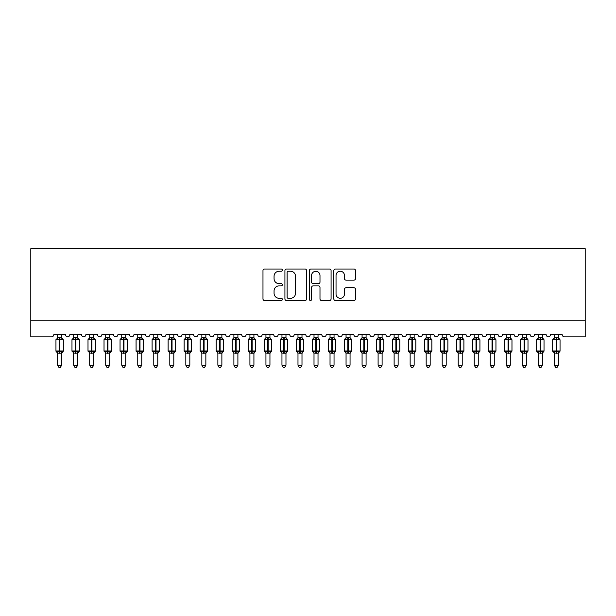 <?xml version="1.0" encoding="UTF-8"?>
<svg xmlns="http://www.w3.org/2000/svg" width="616" height="616" viewBox="0 0 616 616"><rect width="100%" height="100%" fill="white"/><g stroke="black" fill="none" stroke-linecap="round" stroke-linejoin="round"><path stroke-width="0.92" d="M282.367 270.139A1.101 1.101 0 0 0 281.266 269.038L264.549 269.038A1.571 1.571 0 0 0 262.978 270.609L262.978 298.922A1.571 1.571 0 0 0 264.549 300.493L281.266 300.493A1.101 1.101 0 0 0 282.367 299.391A1.101 1.101 0 0 0 281.266 298.29L279.102 298.29A5.036 5.036 0 0 1 274.066 293.262L274.066 290.898A5.036 5.036 0 0 1 279.102 285.87L281.266 285.87A1.101 1.101 0 0 0 282.367 284.769A1.101 1.101 0 0 0 281.266 283.668L279.102 283.668A5.036 5.036 0 0 1 274.066 278.632L274.066 276.276A5.036 5.036 0 0 1 279.102 271.24L281.266 271.24A1.101 1.101 0 0 0 282.367 270.139M353.961 280.126A1.571 1.571 0 0 0 355.54 278.555L355.54 270.609A1.571 1.571 0 0 0 353.961 269.038L335.404 269.038A1.571 1.571 0 0 0 333.834 270.609L333.834 298.922A1.571 1.571 0 0 0 335.404 300.493L353.961 300.493A1.571 1.571 0 0 0 355.54 298.922L355.54 289.327A1.571 1.571 0 0 0 353.961 287.757L346.023 287.757A1.571 1.571 0 0 0 344.452 289.327L344.452 294.086A4.204 4.204 0 0 1 340.24 298.29A4.204 4.204 0 0 1 336.036 294.086L336.036 275.444A4.204 4.204 0 0 1 340.24 271.24A4.204 4.204 0 0 1 344.452 275.444L344.452 278.555A1.571 1.571 0 0 0 346.023 280.126L353.961 280.126M585.2 320.82L585.2 248.718L30.8 248.718L30.8 336.844L51.467 336.844A2.402 2.402 0 0 0 53.877 334.442L65.412 334.442A2.402 2.402 0 0 0 67.652 336.837A2.402 2.402 0 0 0 69.893 334.442L81.435 334.442A2.402 2.402 0 0 0 83.676 336.837A2.402 2.402 0 0 0 85.917 334.442L97.459 334.442A2.402 2.402 0 0 0 99.7 336.837A2.402 2.402 0 0 0 101.94 334.442L113.483 334.442A2.402 2.402 0 0 0 115.723 336.837A2.402 2.402 0 0 0 117.964 334.442L129.499 334.442A2.402 2.402 0 0 0 131.747 336.837A2.402 2.402 0 0 0 133.988 334.442L145.522 334.442A2.402 2.402 0 0 0 147.771 336.837A2.402 2.402 0 0 0 150.011 334.442L161.546 334.442A2.402 2.402 0 0 0 163.794 336.837A2.402 2.402 0 0 0 166.035 334.442L177.57 334.442A2.402 2.402 0 0 0 179.818 336.837A2.402 2.402 0 0 0 182.059 334.442L193.593 334.442A2.402 2.402 0 0 0 195.842 336.837A2.402 2.402 0 0 0 198.083 334.442L209.617 334.442A2.402 2.402 0 0 0 211.858 336.837A2.402 2.402 0 0 0 214.106 334.442L225.641 334.442A2.402 2.402 0 0 0 227.881 336.837A2.402 2.402 0 0 0 230.13 334.442L241.665 334.442A2.402 2.402 0 0 0 243.905 336.837A2.402 2.402 0 0 0 246.154 334.442L257.688 334.442A2.402 2.402 0 0 0 259.929 336.837A2.402 2.402 0 0 0 262.177 334.442L273.712 334.442A2.402 2.402 0 0 0 275.953 336.837A2.402 2.402 0 0 0 278.193 334.442L289.736 334.442A2.402 2.402 0 0 0 291.976 336.837A2.402 2.402 0 0 0 294.217 334.442L305.759 334.442A2.402 2.402 0 0 0 308 336.837A2.402 2.402 0 0 0 310.241 334.442L321.783 334.442A2.402 2.402 0 0 0 324.024 336.837A2.402 2.402 0 0 0 326.264 334.442L337.807 334.442A2.402 2.402 0 0 0 340.047 336.837A2.402 2.402 0 0 0 342.288 334.442L353.823 334.442A2.402 2.402 0 0 0 356.071 336.837A2.402 2.402 0 0 0 358.312 334.442L369.846 334.442A2.402 2.402 0 0 0 372.095 336.837A2.402 2.402 0 0 0 374.335 334.442L385.87 334.442A2.402 2.402 0 0 0 388.119 336.837A2.402 2.402 0 0 0 390.359 334.442L401.894 334.442A2.402 2.402 0 0 0 404.142 336.837A2.402 2.402 0 0 0 406.383 334.442L417.918 334.442A2.402 2.402 0 0 0 420.158 336.837A2.402 2.402 0 0 0 422.407 334.442L433.941 334.442A2.402 2.402 0 0 0 436.182 336.837A2.402 2.402 0 0 0 438.43 334.442L449.965 334.442A2.402 2.402 0 0 0 452.206 336.837A2.402 2.402 0 0 0 454.454 334.442L465.989 334.442A2.402 2.402 0 0 0 468.229 336.837A2.402 2.402 0 0 0 470.478 334.442L482.012 334.442A2.402 2.402 0 0 0 484.253 336.837A2.402 2.402 0 0 0 486.501 334.442L498.036 334.442A2.402 2.402 0 0 0 500.277 336.837A2.402 2.402 0 0 0 502.517 334.442L514.06 334.442A2.402 2.402 0 0 0 516.3 336.837A2.402 2.402 0 0 0 518.541 334.442L530.083 334.442A2.402 2.402 0 0 0 532.324 336.837A2.402 2.402 0 0 0 534.565 334.442L546.107 334.442A2.402 2.402 0 0 0 548.348 336.837A2.402 2.402 0 0 0 550.588 334.442L562.123 334.442A2.402 2.402 0 0 0 564.533 336.844L585.2 336.844L585.2 320.82L30.8 320.82M306.622 270.609A1.571 1.571 0 0 0 305.051 269.038L286.494 269.038A1.571 1.571 0 0 0 284.923 270.609L284.923 298.922A1.571 1.571 0 0 0 286.494 300.493L305.051 300.493A1.571 1.571 0 0 0 306.622 298.922L306.622 270.609M310.949 269.038L329.506 269.038A1.571 1.571 0 0 1 331.077 270.609L331.077 298.922A1.571 1.571 0 0 1 329.506 300.493L321.567 300.493A1.571 1.571 0 0 1 319.989 298.922L319.989 287.441A1.571 1.571 0 0 0 318.418 285.87L313.151 285.87A1.571 1.571 0 0 0 311.58 287.441L311.58 299.391A1.101 1.101 0 0 1 310.479 300.493A1.101 1.101 0 0 1 309.378 299.391L309.378 270.609A1.571 1.571 0 0 1 310.949 269.038M288.219 271.24A1.101 1.101 0 0 0 287.118 272.341L287.118 297.189A1.101 1.101 0 0 0 288.219 298.29L290.506 298.29A5.036 5.036 0 0 0 295.534 293.262L295.534 276.276A5.036 5.036 0 0 0 290.506 271.24L288.219 271.24M319.989 275.529A4.204 4.204 0 0 0 315.785 271.317A4.204 4.204 0 0 0 311.58 275.529L311.58 282.09A1.571 1.571 0 0 0 313.151 283.668L318.418 283.668A1.571 1.571 0 0 0 319.989 282.09L319.989 275.529M61.646 334.442L61.646 337.622A1.763 1.679 180 0 0 62.57 339.093L62.224 339.608L59.883 339.046L57.057 339.608L56.479 339.016A0.801 0.801 0 0 0 55.956 339.762L55.956 350.981A0.801 0.801 0 0 0 56.479 351.736L57.057 351.135L59.398 351.705L62.224 351.135L62.57 351.651A1.763 1.679 -0 0 0 61.646 353.13L57.642 353.13A1.763 1.679 -0 0 0 56.711 351.651L56.711 351.651M57.642 334.442L57.634 337.699L59.398 337.46L59.398 350.981L63.325 350.981L63.325 339.762L55.956 339.762L55.956 350.981L59.398 350.981L59.398 353.284M61.646 353.122L61.646 365.203L57.642 365.203L57.642 353.122M59.398 337.46L61.646 337.614M57.573 337.838L56.711 339.093A1.763 1.679 180 0 0 57.642 337.614L57.642 337.614M57.057 339.608L57.634 337.699M61.9 338.708L62.224 339.608M57.057 351.135L57.634 353.053M62.224 351.135L61.646 353.053M61.646 365.203L60.445 367.282L58.843 367.282L57.642 365.203M61.646 353.392L63.325 350.981A0.801 0.801 0 0 1 63.286 351.243M77.67 334.442L77.67 337.614A1.763 1.679 180 0 0 78.594 339.093L78.247 339.608L75.907 339.046L73.081 339.608L72.503 339.016A0.801 0.801 0 0 0 71.98 339.762L71.98 350.981A0.801 0.801 0 0 0 72.503 351.736L71.98 350.981L79.349 350.981L79.349 339.762L78.825 339.016A0.801 0.801 0 0 1 79.056 339.147M77.67 353.392L79.349 350.981A0.801 0.801 0 0 1 79.302 351.243M73.658 353.13L73.658 353.13A1.763 1.679 -0 0 0 72.734 351.651L73.081 351.135L75.422 351.705L78.247 351.135L78.594 351.651A1.763 1.679 -0 0 0 77.67 353.13L73.658 353.053L73.658 365.203L77.67 365.203L77.67 353.122M93.694 334.442L93.694 337.614A1.763 1.679 180 0 0 94.618 339.093L94.271 339.608L91.93 339.046L89.104 339.608L88.527 339.016A0.801 0.801 0 0 0 88.003 339.762L88.003 350.981A0.801 0.801 0 0 0 88.527 351.736L88.003 350.981L95.372 350.981A0.801 0.801 0 0 1 95.326 351.243M89.682 353.13L89.682 353.13A1.763 1.679 -0 0 0 88.758 351.651L89.104 351.135L91.445 351.705L94.271 351.135L94.618 351.651A1.763 1.679 -0 0 0 93.694 353.13L89.682 353.053L89.682 365.203L93.694 365.203L93.694 353.122M109.717 334.442L109.717 337.614A1.763 1.679 180 0 0 110.641 339.093L110.295 339.608L107.954 339.046L105.128 339.608L104.551 339.016A0.801 0.801 0 0 0 104.027 339.762L104.027 350.981A0.801 0.801 0 0 0 104.551 351.736L104.027 350.981L111.396 350.981A0.801 0.801 0 0 1 111.35 351.243M105.706 353.13L105.706 353.13A1.763 1.679 -0 0 0 104.782 351.651L105.128 351.135L107.469 351.705L110.295 351.135L110.641 351.651A1.763 1.679 -0 0 0 109.717 353.13L105.706 353.053L105.706 365.203L109.717 365.203L109.717 353.122M125.733 334.442L125.733 337.614A1.763 1.679 180 0 0 126.665 339.093L126.319 339.608L123.978 339.046L121.152 339.608L120.574 339.016A0.801 0.801 0 0 0 120.051 339.762L120.051 350.981A0.801 0.801 0 0 0 120.574 351.736L120.051 350.981L127.42 350.981A0.801 0.801 0 0 1 127.373 351.243M121.729 353.13L121.729 353.13A1.763 1.679 -0 0 0 120.805 351.651L121.152 351.135L123.493 351.705L126.319 351.135L126.665 351.651A1.763 1.679 -0 0 0 125.733 353.13L121.729 353.053L121.729 365.203L125.733 365.203L125.733 353.122M73.658 353.392L72.734 351.651M73.658 334.442L73.658 337.699L77.67 337.622M75.422 337.46L75.422 339.762L71.98 339.762L72.734 339.093A1.763 1.679 180 0 0 73.658 337.614L73.658 337.614M73.081 339.608L73.658 337.699M77.924 338.708L78.247 339.608M73.081 351.135L73.658 353.053M78.247 351.135L77.67 353.053M77.67 365.203L76.469 367.282L74.867 367.282L73.658 365.203M89.682 353.392L88.758 351.651M93.694 353.392L95.372 350.981L95.372 339.762L88.003 339.762L88.758 339.093A1.763 1.679 180 0 0 89.682 337.614L93.694 337.622M89.682 334.442L89.682 337.614M89.104 339.608L89.682 337.699M93.94 338.708L94.271 339.608M89.104 351.135L89.682 353.053M94.271 351.135L93.694 353.053M93.694 365.203L92.485 367.282L90.891 367.282L89.682 365.203M105.706 353.392L104.782 351.651M109.717 353.392L111.396 350.981L111.396 339.762L104.027 339.762L104.782 339.093A1.763 1.679 180 0 0 105.706 337.614L109.717 337.622M105.706 334.442L105.706 337.614M105.128 339.608L105.706 337.699M109.964 338.708L110.295 339.608M105.128 351.135L105.706 353.053M110.295 351.135L109.717 353.053M109.717 365.203L108.508 367.282L106.915 367.282L105.706 365.203M121.729 353.392L120.805 351.651M125.733 353.392L127.42 350.981L127.42 339.762L120.051 339.762L120.805 339.093A1.763 1.679 180 0 0 121.729 337.614L125.733 337.622M121.729 334.442L121.729 337.614M121.152 339.608L121.729 337.699M125.987 338.708L126.319 339.608M121.152 351.135L121.729 353.053M126.319 351.135L125.741 353.053M125.733 365.203L124.532 367.282L122.931 367.282L121.729 365.203M141.757 334.442L141.757 337.614A1.763 1.679 180 0 0 142.689 339.093L142.342 339.608L140.001 339.046L137.175 339.608L136.598 339.016A0.801 0.801 0 0 0 136.074 339.762L136.074 350.981A0.801 0.801 0 0 0 136.598 351.736L136.074 350.981L143.443 350.981L143.443 339.762L142.92 339.016A0.801 0.801 0 0 1 143.151 339.147M141.757 353.392L143.443 350.981A0.801 0.801 0 0 1 143.397 351.243M137.753 353.13L137.753 353.13A1.763 1.679 -0 0 0 136.829 351.651L137.175 351.135L139.516 351.705L142.342 351.135L142.689 351.651A1.763 1.679 -0 0 0 141.757 353.13L137.753 353.053L137.753 365.203L141.757 365.203L141.757 353.122M137.753 353.392L136.829 351.651M137.753 334.442L137.753 337.699L141.757 337.622M139.516 337.46L139.516 339.762L136.074 339.762L136.829 339.093A1.763 1.679 180 0 0 137.753 337.614L137.753 337.614M137.175 339.608L137.753 337.699M142.011 338.708L142.342 339.608M137.175 351.135L137.753 353.053M142.342 351.135L141.765 353.053M141.757 365.203L140.556 367.282L138.954 367.282L137.753 365.203M157.781 334.442L157.781 337.614A1.763 1.679 180 0 0 158.712 339.093L158.366 339.608L156.017 339.046L153.199 339.608L152.622 339.016A0.801 0.801 0 0 0 152.098 339.762L152.098 350.981A0.801 0.801 0 0 0 152.622 351.736L152.098 350.981L159.467 350.981A0.801 0.801 0 0 1 159.421 351.243M153.777 353.13L153.777 353.13A1.763 1.679 -0 0 0 152.853 351.651L153.199 351.135L155.54 351.705L158.366 351.135L158.712 351.651A1.763 1.679 -0 0 0 157.781 353.13L153.777 353.053L153.777 365.203L157.781 365.203L157.781 353.122M153.777 353.392L152.853 351.651M157.781 353.392L159.467 350.981L159.467 339.762L152.098 339.762L152.853 339.093A1.763 1.679 180 0 0 153.777 337.614L157.781 337.622M153.777 334.442L153.777 337.614M153.199 339.608L153.777 337.699M158.035 338.708L158.366 339.608M153.199 351.135L153.777 353.053M158.366 351.135L157.788 353.053M157.781 365.203L156.579 367.282L154.978 367.282L153.777 365.203M173.804 334.442L173.804 337.614A1.763 1.679 180 0 0 174.728 339.093L174.39 339.608L172.041 339.046L169.223 339.608L168.645 339.016A0.801 0.801 0 0 0 168.122 339.762L168.122 350.981A0.801 0.801 0 0 0 168.645 351.736L168.122 350.981L175.491 350.981L175.491 339.762L174.959 339.016A0.801 0.801 0 0 1 175.19 339.147M173.804 353.392L175.491 350.981A0.801 0.801 0 0 1 175.445 351.243M169.8 353.13L169.8 353.13A1.763 1.679 -0 0 0 168.876 351.651L169.223 351.135L171.564 351.705L174.39 351.135L174.728 351.651A1.763 1.679 -0 0 0 173.804 353.13L169.8 353.053L169.8 365.203L173.804 365.203L173.804 353.122M169.8 353.392L168.876 351.651M169.8 334.442L169.8 337.699L173.804 337.622M171.564 337.46L171.564 339.762L168.122 339.762L168.876 339.093A1.763 1.679 180 0 0 169.8 337.614L169.8 337.614M169.223 339.608L169.8 337.699M174.059 338.708L174.39 339.608M169.223 351.135L169.8 353.053M174.39 351.135L173.804 353.053M173.804 365.203L172.603 367.282L171.002 367.282L169.8 365.203M189.828 334.442L189.828 337.614A1.763 1.679 180 0 0 190.752 339.093L190.413 339.608L188.065 339.046L185.239 339.608L184.669 339.016A0.801 0.801 0 0 0 184.138 339.762L184.138 350.981A0.801 0.801 0 0 0 184.669 351.736L184.138 350.981L191.514 350.981L191.514 339.762L190.983 339.016A0.801 0.801 0 0 1 191.214 339.147M189.828 353.392L191.514 350.981A0.801 0.801 0 0 1 191.468 351.243M185.824 353.13L185.824 353.13A1.763 1.679 -0 0 0 184.9 351.651L185.239 351.135L187.587 351.705L190.413 351.135L190.752 351.651A1.763 1.679 -0 0 0 189.828 353.13L185.824 353.053L185.824 365.203L189.828 365.203L189.828 353.122M185.824 353.392L184.9 351.651M185.824 334.442L185.824 337.699L189.828 337.622M187.587 337.46L187.587 339.762L184.138 339.762L184.9 339.093A1.763 1.679 180 0 0 185.824 337.614L185.824 337.614M185.239 339.608L185.824 337.699M190.082 338.708L190.413 339.608M185.239 351.135L185.824 353.053M190.413 351.135L189.828 353.053M189.828 365.203L188.627 367.282L187.025 367.282L185.824 365.203M205.852 334.442L205.852 337.614A1.763 1.679 180 0 0 206.776 339.093L206.437 339.608L204.089 339.046L201.263 339.608L200.693 339.016A0.801 0.801 0 0 0 200.161 339.762L200.161 350.981A0.801 0.801 0 0 0 200.693 351.736L200.161 350.981L207.538 350.981L207.538 339.762L207.007 339.016A0.801 0.801 0 0 1 207.238 339.147M205.852 353.392L207.538 350.981A0.801 0.801 0 0 1 207.492 351.243M201.848 353.13L201.848 353.13A1.763 1.679 -0 0 0 200.924 351.651L201.263 351.135L203.611 351.705L206.437 351.135L206.776 351.651A1.763 1.679 -0 0 0 205.852 353.13L201.848 353.053L201.848 365.203L205.852 365.203L205.852 353.122M201.848 353.392L200.924 351.651M201.848 334.442L201.848 337.699L205.852 337.622M203.611 337.46L203.611 339.762L200.161 339.762L200.924 339.093A1.763 1.679 180 0 0 201.848 337.614L201.848 337.614M201.263 339.608L201.848 337.699M206.106 338.708L206.437 339.608M201.263 351.135L201.848 353.053M206.437 351.135L205.852 353.053M205.852 365.203L204.651 367.282L203.049 367.282L201.848 365.203M221.875 334.442L221.875 337.614A1.763 1.679 180 0 0 222.8 339.093L222.461 339.608L220.112 339.046L217.286 339.608L216.716 339.016A0.801 0.801 0 0 0 216.185 339.762L216.185 350.981A0.801 0.801 0 0 0 216.716 351.736L216.185 350.981L223.562 350.981A0.801 0.801 0 0 1 223.516 351.243M217.871 353.13L217.871 353.13A1.763 1.679 -0 0 0 216.947 351.651L217.286 351.135L219.635 351.705L222.461 351.135L222.8 351.651A1.763 1.679 -0 0 0 221.875 353.13L217.871 353.053L217.871 365.203L221.875 365.203L221.875 353.122M217.871 353.392L216.947 351.651M221.875 353.392L223.562 350.981L223.562 339.762L216.185 339.762L216.947 339.093A1.763 1.679 180 0 0 217.871 337.614L221.875 337.622M217.871 334.442L217.871 337.614M217.286 339.608L217.871 337.699M222.13 338.708L222.461 339.608M217.286 351.135L217.871 353.053M222.461 351.135L221.875 353.053M221.875 365.203L220.674 367.282L219.073 367.282L217.871 365.203M237.899 334.442L237.899 337.614A1.763 1.679 180 0 0 238.823 339.093L238.477 339.608L236.136 339.046L233.31 339.608L232.74 339.016A0.801 0.801 0 0 0 232.209 339.762L232.209 350.981A0.801 0.801 0 0 0 232.74 351.736L232.209 350.981L239.578 350.981A0.801 0.801 0 0 1 239.539 351.243M233.895 353.13L233.895 353.13A1.763 1.679 -0 0 0 232.971 351.651L233.31 351.135L235.659 351.705L238.477 351.135L238.823 351.651A1.763 1.679 -0 0 0 237.899 353.13L233.895 353.053L233.895 365.203L237.899 365.203L237.899 353.122M233.895 353.392L232.971 351.651M237.899 353.392L239.578 350.981L239.578 339.762L232.209 339.762L232.971 339.093A1.763 1.679 180 0 0 233.895 337.614L237.899 337.622M233.895 334.442L233.895 337.614M233.31 339.608L233.895 337.699M238.153 338.708L238.477 339.608M233.31 351.135L233.895 353.053L233.31 351.135M238.477 351.135L237.899 353.053M237.899 365.203L236.698 367.282L235.096 367.282L233.895 365.203M253.923 334.442L253.923 337.614A1.763 1.679 180 0 0 254.847 339.093L254.5 339.608L252.16 339.046L249.334 339.608L248.756 339.016A0.801 0.801 0 0 0 248.233 339.762L248.233 350.981A0.801 0.801 0 0 0 248.756 351.736L248.233 350.981L255.601 350.981A0.801 0.801 0 0 1 255.563 351.243M249.919 353.13L249.919 353.13A1.763 1.679 -0 0 0 248.987 351.651L249.334 351.135L251.682 351.705L254.5 351.135L254.847 351.651A1.763 1.679 -0 0 0 253.923 353.13L249.911 353.053L249.919 365.203L253.923 365.203L253.923 353.122M249.919 353.392L248.987 351.651M253.923 353.392L255.601 350.981L255.601 339.762L248.233 339.762L248.987 339.093A1.763 1.679 180 0 0 249.919 337.614L253.923 337.622M249.919 334.442L249.919 337.614M249.334 339.608L249.911 337.699M254.177 338.708L254.5 339.608M249.334 351.135L249.911 353.053L249.334 351.135M254.5 351.135L253.923 353.053M253.923 365.203L252.722 367.282L251.12 367.282L249.919 365.203M269.947 334.442L269.947 337.614A1.763 1.679 180 0 0 270.871 339.093L270.524 339.608L268.183 339.046L265.357 339.608L264.78 339.016A0.801 0.801 0 0 0 264.256 339.762L264.256 350.981A0.801 0.801 0 0 0 264.78 351.736L264.256 350.981L271.625 350.981A0.801 0.801 0 0 1 271.587 351.243M265.943 353.13L265.943 353.13A1.763 1.679 -0 0 0 265.011 351.651L265.357 351.135L267.698 351.705L270.524 351.135L270.871 351.651A1.763 1.679 -0 0 0 269.947 353.13L265.935 353.053L265.943 365.203L269.947 365.203L269.947 353.122M265.943 353.392L265.011 351.651M269.947 353.392L271.625 350.981L271.625 339.762L264.256 339.762L265.011 339.093A1.763 1.679 180 0 0 265.943 337.614L269.947 337.622M265.943 334.442L265.943 337.614M265.357 339.608L265.935 337.699M270.201 338.708L270.524 339.608M265.357 351.135L265.935 353.053L265.357 351.135M270.524 351.135L269.947 353.053M269.947 365.203L268.745 367.282L267.144 367.282L265.943 365.203M285.97 334.442L285.97 337.614A1.763 1.679 180 0 0 286.894 339.093L286.548 339.608L284.207 339.046L281.381 339.608L280.804 339.016A0.801 0.801 0 0 0 280.28 339.762L280.28 350.981A0.801 0.801 0 0 0 280.804 351.736L280.28 350.981L287.649 350.981A0.801 0.801 0 0 1 287.61 351.243M281.959 353.13L281.959 353.13A1.763 1.679 -0 0 0 281.035 351.651L281.381 351.135L283.722 351.705L286.548 351.135L286.894 351.651A1.763 1.679 -0 0 0 285.97 353.13L281.959 353.053L281.959 365.203L285.97 365.203L285.97 353.122M281.959 353.392L281.035 351.651M285.97 353.392L287.649 350.981L287.649 339.762L280.28 339.762L281.035 339.093A1.763 1.679 180 0 0 281.959 337.614L285.97 337.622M281.959 334.442L281.959 337.614M281.381 339.608L281.959 337.699M286.224 338.708L286.548 339.608M281.381 351.135L281.959 353.053L281.381 351.135M286.548 351.135L285.97 353.053M285.97 365.203L284.769 367.282L283.168 367.282L281.959 365.203M301.994 334.442L301.994 337.614A1.763 1.679 180 0 0 302.918 339.093L302.572 339.608L300.231 339.046L297.405 339.608L296.827 339.016A0.801 0.801 0 0 0 296.304 339.762L296.304 350.981A0.801 0.801 0 0 0 296.827 351.736L296.304 350.981L303.673 350.981A0.801 0.801 0 0 1 303.626 351.243M297.982 353.13L297.982 353.13A1.763 1.679 -0 0 0 297.058 351.651L297.405 351.135L299.746 351.705L302.572 351.135L302.918 351.651A1.763 1.679 -0 0 0 301.994 353.13L297.982 353.053L297.982 365.203L301.994 365.203L301.994 353.122M297.982 353.392L297.058 351.651M301.994 353.392L303.673 350.981L303.673 339.762L296.304 339.762L297.058 339.093A1.763 1.679 180 0 0 297.982 337.614L301.994 337.622M297.982 334.442L297.982 337.614M297.405 339.608L297.982 337.699M302.248 338.708L302.572 339.608M297.405 351.135L297.982 353.053L297.405 351.135M302.572 351.135L301.994 353.053M301.994 365.203L300.785 367.282L299.191 367.282L297.982 365.203M318.018 334.442L318.018 337.614A1.763 1.679 180 0 0 318.942 339.093L318.595 339.608L316.254 339.046L313.429 339.608L312.851 339.016A0.801 0.801 0 0 0 312.327 339.762L312.327 350.981A0.801 0.801 0 0 0 312.851 351.736L312.327 350.981L319.696 350.981A0.801 0.801 0 0 1 319.65 351.243M314.006 353.13L314.006 353.13A1.763 1.679 -0 0 0 313.082 351.651L313.429 351.135L315.769 351.705L318.595 351.135L318.942 351.651A1.763 1.679 -0 0 0 318.018 353.13L314.006 353.053L314.006 365.203L318.018 365.203L318.018 353.122M314.006 353.392L313.082 351.651M318.018 353.392L319.696 350.981L319.696 339.762L312.327 339.762L313.082 339.093A1.763 1.679 180 0 0 314.006 337.614L318.018 337.622M314.006 334.442L314.006 337.614M313.429 339.608L314.006 337.699M318.264 338.708L318.595 339.608M313.429 351.135L314.006 353.053L313.429 351.135M318.595 351.135L318.018 353.053M318.018 365.203L316.809 367.282L315.215 367.282L314.006 365.203M334.041 334.442L334.041 337.614A1.763 1.679 180 0 0 334.965 339.093L334.619 339.608L332.278 339.046L329.452 339.608L328.875 339.016A0.801 0.801 0 0 0 328.351 339.762L328.351 350.981A0.801 0.801 0 0 0 328.875 351.736L328.351 350.981L335.72 350.981A0.801 0.801 0 0 1 335.674 351.243M330.03 353.13L330.03 353.13A1.763 1.679 -0 0 0 329.106 351.651L329.452 351.135L331.793 351.705L334.619 351.135L334.965 351.651A1.763 1.679 -0 0 0 334.041 353.13L330.03 353.053L330.03 365.203L334.041 365.203L334.041 353.122M330.03 353.392L329.106 351.651M334.041 353.392L335.72 350.981L335.72 339.762L328.351 339.762L329.106 339.093A1.763 1.679 180 0 0 330.03 337.614L334.041 337.622M330.03 334.442L330.03 337.614M329.452 339.608L330.03 337.699M334.288 338.708L334.619 339.608M329.452 351.135L330.03 353.053L329.452 351.135M334.619 351.135L334.041 353.053M334.041 365.203L332.832 367.282L331.231 367.282L330.03 365.203M350.057 334.442L350.057 337.614A1.763 1.679 180 0 0 350.989 339.093L350.643 339.608L348.302 339.046L345.476 339.608L344.898 339.016A0.801 0.801 0 0 0 344.375 339.762L344.375 350.981A0.801 0.801 0 0 0 344.898 351.736L344.375 350.981L351.744 350.981L351.744 339.762L351.22 339.016A0.801 0.801 0 0 1 351.451 339.147M350.057 353.392L351.744 350.981A0.801 0.801 0 0 1 351.697 351.243M346.053 353.13L346.053 353.13A1.763 1.679 -0 0 0 345.129 351.651L345.476 351.135L347.817 351.705L350.643 351.135L350.989 351.651A1.763 1.679 -0 0 0 350.057 353.13L346.053 353.053L346.053 365.203L350.057 365.203L350.057 353.122M346.053 353.392L345.129 351.651M346.053 334.442L346.053 337.699L350.057 337.622M347.817 337.46L347.817 339.762L344.375 339.762L345.129 339.093A1.763 1.679 180 0 0 346.053 337.614L346.053 337.614M345.476 339.608L346.053 337.699M350.312 338.708L350.643 339.608M345.476 351.135L346.053 353.053L345.476 351.135M350.643 351.135L350.065 353.053M350.057 365.203L348.856 367.282L347.255 367.282L346.053 365.203M366.081 334.442L366.081 337.614A1.763 1.679 180 0 0 367.013 339.093L366.666 339.608L364.318 339.046L361.5 339.608L360.922 339.016A0.801 0.801 0 0 0 360.399 339.762L360.399 350.981A0.801 0.801 0 0 0 360.922 351.736L360.399 350.981L367.767 350.981A0.801 0.801 0 0 1 367.721 351.243M362.077 353.13L362.077 353.13A1.763 1.679 -0 0 0 361.153 351.651L361.5 351.135L363.84 351.705L366.666 351.135L367.013 351.651A1.763 1.679 -0 0 0 366.081 353.13L362.077 353.053L362.077 365.203L366.081 365.203L366.081 353.122M362.077 353.392L361.153 351.651M366.081 353.392L367.767 350.981L367.767 339.762L360.399 339.762L361.153 339.093A1.763 1.679 180 0 0 362.077 337.614L366.081 337.622M362.077 334.442L362.077 337.614M361.5 339.608L362.077 337.699M366.335 338.708L366.666 339.608M361.5 351.135L362.077 353.053L361.5 351.135M366.666 351.135L366.089 353.053M366.081 365.203L364.88 367.282L363.278 367.282L362.077 365.203M382.105 334.442L382.105 337.614A1.763 1.679 180 0 0 383.029 339.093L382.69 339.608L380.341 339.046L377.523 339.608L376.946 339.016A0.801 0.801 0 0 0 376.422 339.762L376.422 350.981A0.801 0.801 0 0 0 376.946 351.736L376.422 350.981L383.791 350.981A0.801 0.801 0 0 1 383.745 351.243M378.101 353.13L378.101 353.13A1.763 1.679 -0 0 0 377.177 351.651L377.523 351.135L379.864 351.705L382.69 351.135L383.029 351.651A1.763 1.679 -0 0 0 382.105 353.13L378.101 353.053L378.101 365.203L382.105 365.203L382.105 353.122M378.101 353.392L377.177 351.651M382.105 353.392L383.791 350.981L383.791 339.762L376.422 339.762L377.177 339.093A1.763 1.679 180 0 0 378.101 337.614L382.105 337.622M378.101 334.442L378.101 337.614M377.523 339.608L378.101 337.699M382.359 338.708L382.69 339.608M377.523 351.135L378.101 353.053L377.523 351.135M382.69 351.135L382.105 353.053M382.105 365.203L380.904 367.282L379.302 367.282L378.101 365.203M398.128 334.442L398.128 337.614A1.763 1.679 180 0 0 399.053 339.093L398.714 339.608L396.365 339.046L393.539 339.608L392.97 339.016A0.801 0.801 0 0 0 392.438 339.762L392.438 350.981A0.801 0.801 0 0 0 392.97 351.736L392.438 350.981L399.815 350.981A0.801 0.801 0 0 1 399.769 351.243M394.125 353.13L394.125 353.13A1.763 1.679 -0 0 0 393.2 351.651L393.539 351.135L395.888 351.705L398.714 351.135L399.053 351.651A1.763 1.679 -0 0 0 398.128 353.13L394.125 353.053L394.125 365.203L398.128 365.203L398.128 353.122M394.125 353.392L393.2 351.651M398.128 353.392L399.815 350.981L399.815 339.762L392.438 339.762L393.2 339.093A1.763 1.679 180 0 0 394.125 337.614L398.128 337.622M394.125 334.442L394.125 337.614M393.539 339.608L394.125 337.699M398.383 338.708L398.714 339.608M393.539 351.135L394.125 353.053L393.539 351.135M398.714 351.135L398.128 353.053M398.128 365.203L396.927 367.282L395.326 367.282L394.125 365.203M414.152 334.442L414.152 337.614A1.763 1.679 180 0 0 415.076 339.093L414.737 339.608L412.389 339.046L409.563 339.608L408.993 339.016A0.801 0.801 0 0 0 408.462 339.762L408.462 350.981A0.801 0.801 0 0 0 408.993 351.736L408.462 350.981L415.838 350.981A0.801 0.801 0 0 1 415.792 351.243M410.148 353.13L410.148 353.13A1.763 1.679 -0 0 0 409.224 351.651L409.563 351.135L411.912 351.705L414.737 351.135L415.076 351.651A1.763 1.679 -0 0 0 414.152 353.13L410.148 353.053L410.148 365.203L414.152 365.203L414.152 353.122M410.148 353.392L409.224 351.651M414.152 353.392L415.838 350.981L415.838 339.762L408.462 339.762L409.224 339.093A1.763 1.679 180 0 0 410.148 337.614L414.152 337.622M410.148 334.442L410.148 337.614M409.563 339.608L410.148 337.699M414.406 338.708L414.737 339.608M409.563 351.135L410.148 353.053L409.563 351.135M414.737 351.135L414.152 353.053M414.152 365.203L412.951 367.282L411.349 367.282L410.148 365.203M430.176 334.442L430.176 337.614A1.763 1.679 180 0 0 431.1 339.093L430.761 339.608L428.413 339.046L425.587 339.608L425.017 339.016A0.801 0.801 0 0 0 424.486 339.762L424.486 350.981A0.801 0.801 0 0 0 425.017 351.736L424.486 350.981L431.862 350.981A0.801 0.801 0 0 1 431.816 351.243M426.172 353.13L426.172 353.13A1.763 1.679 -0 0 0 425.248 351.651L425.587 351.135L427.935 351.705L430.761 351.135L431.1 351.651A1.763 1.679 -0 0 0 430.176 353.13L426.172 353.053L426.172 365.203L430.176 365.203L430.176 353.122M426.172 353.392L425.248 351.651M430.176 353.392L431.862 350.981L431.862 339.762L424.486 339.762L425.248 339.093A1.763 1.679 180 0 0 426.172 337.614L430.176 337.622M426.172 334.442L426.172 337.614M425.587 339.608L426.172 337.699M430.43 338.708L430.761 339.608M425.587 351.135L426.172 353.053L425.587 351.135M430.761 351.135L430.176 353.053M430.176 365.203L428.975 367.282L427.373 367.282L426.172 365.203M446.2 334.442L446.2 337.614A1.763 1.679 180 0 0 447.124 339.093L446.777 339.608L444.436 339.046L441.61 339.608L441.041 339.016A0.801 0.801 0 0 0 440.509 339.762L440.509 350.981A0.801 0.801 0 0 0 441.041 351.736L440.509 350.981L447.878 350.981L447.878 339.762L447.355 339.016A0.801 0.801 0 0 1 447.678 339.231M446.2 353.392L447.878 350.981A0.801 0.801 0 0 1 447.84 351.243M442.196 353.13L442.196 353.13A1.763 1.679 -0 0 0 441.272 351.651L441.61 351.135L443.959 351.705L446.777 351.135L447.124 351.651A1.763 1.679 -0 0 0 446.2 353.13L442.196 353.053L442.196 365.203L446.2 365.203L446.2 353.122M442.196 353.392L441.272 351.651M442.196 334.442L442.196 337.699L446.2 337.622M440.917 339.07L441.272 339.093A1.763 1.679 180 0 0 442.196 337.614L442.196 337.614M441.61 339.608L442.196 337.699M446.454 338.708L446.777 339.608M441.61 351.135L442.196 353.053M446.777 351.135L446.2 353.053M446.2 365.203L444.998 367.282L443.397 367.282L442.196 365.203M462.223 334.442L462.223 337.614A1.763 1.679 180 0 0 463.147 339.093L462.801 339.608L460.46 339.046L457.634 339.608L457.057 339.016A0.801 0.801 0 0 0 456.533 339.762L456.533 350.981A0.801 0.801 0 0 0 457.057 351.736L456.533 350.981L463.902 350.981L463.902 339.762L463.378 339.016A0.801 0.801 0 0 1 463.702 339.231M462.223 353.392L463.902 350.981A0.801 0.801 0 0 1 463.863 351.243M458.219 353.13L458.219 353.13A1.763 1.679 -0 0 0 457.288 351.651L457.634 351.135L459.983 351.705L462.801 351.135L463.147 351.651A1.763 1.679 -0 0 0 462.223 353.13L458.212 353.053L458.219 365.203L462.223 365.203L462.223 353.122M458.219 353.392L457.288 351.651M458.219 334.442L458.212 337.699L462.223 337.622M456.941 339.07L457.288 339.093A1.763 1.679 180 0 0 458.219 337.614L458.219 337.614M457.634 339.608L458.212 337.699M462.477 338.708L462.801 339.608M457.634 351.135L458.212 353.053M462.801 351.135L462.223 353.053M462.223 365.203L461.022 367.282L459.421 367.282L458.219 365.203M478.247 334.442L478.247 337.614A1.763 1.679 180 0 0 479.171 339.093L478.825 339.608L476.484 339.046L473.658 339.608L473.08 339.016A0.801 0.801 0 0 0 472.557 339.762L472.557 350.981A0.801 0.801 0 0 0 473.08 351.736L472.557 350.981L479.926 350.981L479.926 339.762L479.402 339.016A0.801 0.801 0 0 1 479.725 339.231M478.247 353.392L479.926 350.981A0.801 0.801 0 0 1 479.887 351.243M474.243 353.13L474.243 353.13A1.763 1.679 -0 0 0 473.311 351.651L473.658 351.135L475.999 351.705L478.825 351.135L479.171 351.651A1.763 1.679 -0 0 0 478.247 353.13L474.235 353.053L474.243 365.203L478.247 365.203L478.247 353.122M474.243 353.392L473.311 351.651M474.243 334.442L474.235 337.699L478.247 337.622M472.965 339.07L473.311 339.093A1.763 1.679 180 0 0 474.243 337.614L474.243 337.614M473.658 339.608L474.235 337.699M478.501 338.708L478.825 339.608M473.658 351.135L474.235 353.053M478.825 351.135L478.247 353.053M478.247 365.203L477.046 367.282L475.444 367.282L474.243 365.203M494.271 334.442L494.271 337.614A1.763 1.679 180 0 0 495.195 339.093L494.848 339.608L492.507 339.046L489.682 339.608L489.104 339.016A0.801 0.801 0 0 0 488.58 339.762L488.58 350.981A0.801 0.801 0 0 0 489.104 351.736L488.58 350.981L495.949 350.981L495.949 339.762L495.426 339.016A0.801 0.801 0 0 1 495.749 339.231M494.271 353.392L495.949 350.981A0.801 0.801 0 0 1 495.911 351.243M490.267 353.13L490.267 353.13A1.763 1.679 -0 0 0 489.335 351.651L489.682 351.135L492.022 351.705L494.848 351.135L495.195 351.651A1.763 1.679 -0 0 0 494.271 353.13L490.259 353.053L490.267 365.203L494.271 365.203L494.271 353.122M490.267 353.392L489.335 351.651M490.267 334.442L490.259 337.699L494.271 337.622M488.988 339.07L489.335 339.093A1.763 1.679 180 0 0 490.267 337.614L490.267 337.614M489.682 339.608L490.259 337.699M494.525 338.708L494.848 339.608M489.682 351.135L490.259 353.053M494.848 351.135L494.271 353.053M494.271 365.203L493.07 367.282L491.468 367.282L490.267 365.203M510.294 334.442L510.294 337.614A1.763 1.679 180 0 0 511.218 339.093L510.872 339.608L508.531 339.046L505.705 339.608L505.128 339.016A0.801 0.801 0 0 0 504.604 339.762L504.604 350.981A0.801 0.801 0 0 0 505.128 351.736L504.604 350.981L511.973 350.981L511.973 339.762L511.449 339.016A0.801 0.801 0 0 1 511.773 339.231M510.294 353.392L511.973 350.981A0.801 0.801 0 0 1 511.927 351.243M506.283 353.13L506.283 353.13A1.763 1.679 -0 0 0 505.359 351.651L505.705 351.135L508.046 351.705L510.872 351.135L511.218 351.651A1.763 1.679 -0 0 0 510.294 353.13L506.283 353.053L506.283 365.203L510.294 365.203L510.294 353.122M506.283 353.392L505.359 351.651M506.283 334.442L506.283 337.699L510.294 337.622M505.012 339.07L505.359 339.093A1.763 1.679 180 0 0 506.283 337.614L506.283 337.614M505.705 339.608L506.283 337.699M510.548 338.708L510.872 339.608M505.705 351.135L506.283 353.053M510.872 351.135L510.294 353.053M510.294 365.203L509.085 367.282L507.492 367.282L506.283 365.203M526.318 334.442L526.318 337.614A1.763 1.679 180 0 0 527.242 339.093L526.896 339.608L524.555 339.046L521.729 339.608L521.151 339.016A0.801 0.801 0 0 0 520.628 339.762L520.628 350.981A0.801 0.801 0 0 0 521.151 351.736L520.628 350.981L527.997 350.981L527.997 339.762L527.473 339.016A0.801 0.801 0 0 1 527.789 339.231M526.318 353.392L527.997 350.981A0.801 0.801 0 0 1 527.951 351.243M522.306 353.13L522.306 353.13A1.763 1.679 -0 0 0 521.382 351.651L521.729 351.135L524.07 351.705L526.896 351.135L527.242 351.651A1.763 1.679 -0 0 0 526.318 353.13L522.306 353.053L522.306 365.203L526.318 365.203L526.318 353.122M522.306 353.392L521.382 351.651M522.306 334.442L522.306 337.699L526.318 337.622M521.036 339.07L521.382 339.093A1.763 1.679 180 0 0 522.306 337.614L522.306 337.614M521.729 339.608L522.306 337.699M526.565 338.708L526.896 339.608M521.729 351.135L522.306 353.053M526.896 351.135L526.318 353.053M526.318 365.203L525.109 367.282L523.515 367.282L522.306 365.203M542.342 334.442L542.342 337.614A1.763 1.679 180 0 0 543.266 339.093L542.919 339.608L540.578 339.046L537.753 339.608L537.175 339.016A0.801 0.801 0 0 0 536.652 339.762L536.652 350.981A0.801 0.801 0 0 0 537.175 351.736L536.652 350.981L544.02 350.981L544.02 339.762L543.497 339.016A0.801 0.801 0 0 1 543.812 339.231M542.342 353.392L544.02 350.981A0.801 0.801 0 0 1 543.974 351.243M538.33 353.13L538.33 353.13A1.763 1.679 -0 0 0 537.406 351.651L537.753 351.135L540.093 351.705L542.919 351.135L543.266 351.651A1.763 1.679 -0 0 0 542.342 353.13L538.33 353.053L538.33 365.203L542.342 365.203L542.342 353.122M538.33 353.392L537.406 351.651M538.33 334.442L538.33 337.699L542.342 337.622M537.06 339.07L537.406 339.093A1.763 1.679 180 0 0 538.33 337.614L538.33 337.614M537.753 339.608L538.33 337.699M542.588 338.708L542.919 339.608M537.753 351.135L538.33 353.053M542.919 351.135L542.342 353.053M542.342 365.203L541.133 367.282L539.531 367.282L538.33 365.203M558.358 334.442L558.358 337.614A1.763 1.679 180 0 0 559.289 339.093L558.943 339.608L556.602 339.046L553.776 339.608L553.199 339.016A0.801 0.801 0 0 0 552.675 339.762L552.675 350.981A0.801 0.801 0 0 0 553.199 351.736L552.675 350.981L560.044 350.981L560.044 339.762L559.52 339.016A0.801 0.801 0 0 1 559.836 339.231M558.358 353.392L560.044 350.981A0.801 0.801 0 0 1 559.998 351.243M554.354 353.13L554.354 353.13A1.763 1.679 -0 0 0 553.43 351.651L553.776 351.135L556.117 351.705L558.943 351.135L559.289 351.651A1.763 1.679 -0 0 0 558.358 353.13L554.354 353.053L554.354 365.203L558.358 365.203L558.358 353.122M554.354 353.392L553.43 351.651M554.354 334.442L554.354 337.699L558.358 337.622M553.083 339.07L553.43 339.093A1.763 1.679 180 0 0 554.354 337.614L554.354 337.614M553.776 339.608L554.354 337.699M558.612 338.708L558.943 339.608M553.776 351.135L554.354 353.053M558.943 351.135L558.365 353.053M558.358 365.203L557.157 367.282L555.555 367.282L554.354 365.203M59.883 353.284L59.883 337.46M79.349 339.762L75.422 339.762L75.422 353.284M75.907 353.284L75.907 337.46M91.445 337.46L91.445 353.284M91.93 353.284L91.93 337.46M107.469 337.46L107.469 353.284M107.954 353.284L107.954 337.46M123.493 337.46L123.493 353.284M123.978 353.284L123.978 337.46M143.443 339.762L139.516 339.762L139.516 353.284M140.001 353.284L140.001 337.46M155.54 337.46L155.54 353.284M156.017 353.284L156.017 337.46M175.491 339.762L171.564 339.762L171.564 353.284M172.041 353.284L172.041 337.46M191.514 339.762L187.587 339.762L187.587 353.284M188.065 353.284L188.065 337.46M207.538 339.762L203.611 339.762L203.611 353.284M204.089 353.284L204.089 337.46M219.635 337.46L219.635 353.284M220.112 353.284L220.112 337.46M235.659 337.46L235.659 353.284M236.136 353.284L236.136 337.46M251.682 337.46L251.682 353.284M252.16 353.284L252.16 337.46M267.698 337.46L267.698 353.284M268.183 353.284L268.183 337.46M283.722 337.46L283.722 353.284M284.207 353.284L284.207 337.46M299.746 337.46L299.746 353.284M300.231 353.284L300.231 337.46M315.769 337.46L315.769 353.284M316.254 353.284L316.254 337.46M331.793 337.46L331.793 353.284M332.278 353.284L332.278 337.46M351.744 339.762L347.817 339.762L347.817 353.284M348.302 353.284L348.302 337.46M363.84 337.46L363.84 353.284M364.318 353.284L364.318 337.46M379.864 337.46L379.864 353.284M380.341 353.284L380.341 337.46M395.888 337.46L395.888 353.284M396.365 353.284L396.365 337.46M411.912 337.46L411.912 353.284M412.389 353.284L412.389 337.46M427.935 337.46L427.935 353.284M428.413 353.284L428.413 337.46M443.959 337.46L443.959 339.762L440.509 339.762L442.126 337.838M447.878 339.762L443.959 339.762L443.959 353.284M444.436 353.284L444.436 337.46M459.983 337.46L459.983 339.762L456.533 339.762L458.15 337.838M463.902 339.762L459.983 339.762L459.983 353.284M460.46 353.284L460.46 337.46M475.999 337.46L475.999 339.762L472.557 339.762L474.174 337.838M479.926 339.762L475.999 339.762L475.999 353.284M476.484 353.284L476.484 337.46M492.022 337.46L492.022 339.762L488.58 339.762L490.197 337.838M495.949 339.762L492.022 339.762L492.022 353.284M492.507 353.284L492.507 337.46M508.046 337.46L508.046 339.762L504.604 339.762L506.221 337.838M511.973 339.762L508.046 339.762L508.046 353.284M508.531 353.284L508.531 337.46M524.07 337.46L524.07 339.762L520.628 339.762L522.245 337.838M527.997 339.762L524.07 339.762L524.07 353.284M524.555 353.284L524.555 337.46M540.093 337.46L540.093 339.762L536.652 339.762L538.269 337.838M544.02 339.762L540.093 339.762L540.093 353.284M540.578 353.284L540.578 337.46M556.117 337.46L556.117 339.762L552.675 339.762L554.284 337.838M560.044 339.762L556.117 339.762L556.117 353.284M556.602 353.284L556.602 337.46M61.716 337.838L63.325 339.762M55.956 350.981L57.642 353.392M56.479 339.016L55.956 339.762M77.731 337.838L78.825 339.016M73.597 337.838L72.503 339.016M93.755 337.838L95.372 339.762M89.62 337.838L88.527 339.016M109.779 337.838L111.396 339.762M105.644 337.838L104.551 339.016M125.803 337.838L127.42 339.762M121.66 337.838L120.574 339.016M71.98 350.981L71.98 339.762M88.003 350.981L88.003 339.762M104.027 350.981L104.027 339.762M120.051 350.981L120.051 339.762M141.826 337.838L142.92 339.016M137.684 337.838L136.598 339.016M136.074 350.981L136.074 339.762M157.85 337.838L159.467 339.762M153.707 337.838L152.622 339.016M152.098 350.981L152.098 339.762M173.874 337.838L174.959 339.016M169.731 337.838L168.645 339.016M168.122 350.981L168.122 339.762M189.897 337.838L190.983 339.016M185.755 337.838L184.669 339.016M184.138 350.981L184.138 339.762M205.921 337.838L207.007 339.016M201.779 337.838L200.693 339.016M200.161 350.981L200.161 339.762M221.945 337.838L223.562 339.762M217.802 337.838L216.716 339.016M216.185 350.981L216.185 339.762M237.969 337.838L239.578 339.762M233.826 337.838L232.74 339.016M232.209 350.981L232.209 339.762M253.992 337.838L255.601 339.762M249.85 337.838L248.756 339.016M248.233 350.981L248.233 339.762M270.016 337.838L271.625 339.762M265.873 337.838L264.78 339.016M264.256 350.981L264.256 339.762M286.032 337.838L287.649 339.762M281.897 337.838L280.804 339.016M280.28 350.981L280.28 339.762M302.056 337.838L303.673 339.762M297.921 337.838L296.827 339.016M296.304 350.981L296.304 339.762M318.079 337.838L319.696 339.762M313.944 337.838L312.851 339.016M312.327 350.981L312.327 339.762M334.103 337.838L335.72 339.762M329.968 337.838L328.875 339.016M328.351 350.981L328.351 339.762M350.127 337.838L351.22 339.016M345.984 337.838L344.898 339.016M344.375 350.981L344.375 339.762M366.15 337.838L367.767 339.762M362.008 337.838L360.922 339.016M360.399 350.981L360.399 339.762M382.174 337.838L383.791 339.762M378.031 337.838L376.946 339.016M376.422 350.981L376.422 339.762M398.198 337.838L399.815 339.762M394.055 337.838L392.97 339.016M392.438 350.981L392.438 339.762M414.222 337.838L415.838 339.762M410.079 337.838L408.993 339.016M408.462 350.981L408.462 339.762M430.245 337.838L431.862 339.762M426.103 337.838L425.017 339.016M424.486 350.981L424.486 339.762M446.269 337.838L447.355 339.016M440.509 350.981L440.509 339.762M462.293 337.838L463.378 339.016M456.533 350.981L456.533 339.762M478.316 337.838L479.402 339.016M472.557 350.981L472.557 339.762M494.34 337.838L495.426 339.016M488.58 350.981L488.58 339.762M510.356 337.838L511.449 339.016M504.604 350.981L504.604 339.762M526.38 337.838L527.473 339.016M520.628 350.981L520.628 339.762M542.403 337.838L543.497 339.016M536.652 350.981L536.652 339.762M558.427 337.838L559.52 339.016M552.675 350.981L552.675 339.762"/></g></svg>
